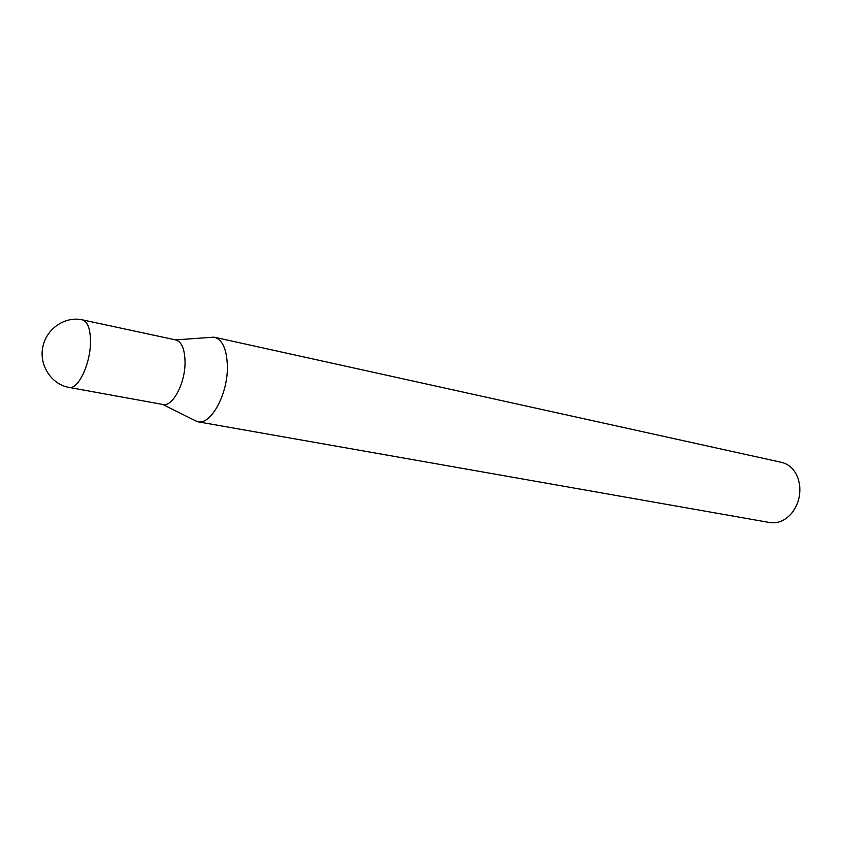 <?xml version="1.0" encoding="UTF-8"?>
<svg xmlns="http://www.w3.org/2000/svg" width="842" height="842" viewBox="0 0 842 842"><rect width="100%" height="100%" fill="white"/><g stroke="black" fill="none" stroke-linecap="round" stroke-linejoin="round"><path stroke-width="1.26" d="M214.489 337.242L781.713 462.405C789.733 464.447 795.301 470.141 798.427 479.487L799.595 484.96C800.71 495.58 798.09 504.968 791.754 513.136C785.291 520.588 777.976 523.724 769.788 522.545L197.733 421.758C210.889 425.315 227.971 394.088 227.382 366.396C226.887 349.493 222.583 339.779 214.489 337.242L209.342 337.484M193.071 419.569L197.733 421.758M214.015 337.158L175.568 339.894C181.63 341.61 184.798 349.03 185.051 362.155C185.282 383.436 172.389 407.486 162.748 404.444M82.4 319.855L175.778 339.936C181.725 341.81 184.808 349.219 185.051 362.155C185.272 383.247 172.599 407.149 162.969 404.486L69.002 387.415C77.853 389.983 90.178 364.765 90.473 342.778C90.557 329.296 87.863 321.655 82.4 319.855C65.15 315.95 46.299 328.664 42.774 347.104C38.995 365.491 51.572 384.436 69.002 387.415M162.759 404.455L197.26 421.663"/></g></svg>
